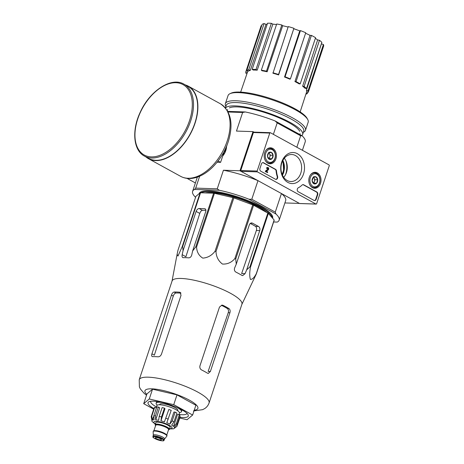 <?xml version="1.0" encoding="UTF-8"?>
<svg xmlns="http://www.w3.org/2000/svg" width="464" height="464" viewBox="0 0 464 464"><rect width="100%" height="100%" fill="white"/><g stroke="black" fill="none" stroke-linecap="round" stroke-linejoin="round"><path stroke-width="0.7" d="M139.229 379.732A36.807 8.572 -161.6 0 1 176.859 383.212A36.807 8.572 -161.6 0 1 209.078 402.967L241.918 304.239A36.807 8.572 -161.6 0 0 222.662 289.466A36.807 8.572 -161.6 0 0 183.883 278.626A36.807 8.572 -161.6 0 0 172.069 281.004L139.229 379.732L139.391 386.889L140.389 388.977L144.171 393.368L146.514 395.212M256.314 273.986L274.189 220.261A41.151 9.587 -161.6 0 0 274.149 219.994L268.354 213.44A41.151 9.587 -161.6 0 0 267.832 213.069L253.593 205.25A41.151 9.587 -161.6 0 0 252.729 204.868L233.862 197.884A41.151 9.587 -161.6 0 0 232.887 197.589L214.443 193.314A41.151 9.587 -161.6 0 0 213.62 193.186L200.547 192.763L182.671 246.488L183.06 250.676L182.178 254.69C181.842 256.551 182.19 257.549 183.216 257.677A39.608 9.228 18.4 0 1 188.68 257.856C190.136 257.81 191.156 256.859 191.736 255.003L192.618 250.989L195.75 246.918A41.151 9.587 -161.6 0 1 196.574 247.039C196.806 252.004 198.882 255.699 202.791 258.117C207.628 257.781 211.7 255.513 215.018 251.314A41.151 9.587 -161.6 0 1 215.986 251.61C216.265 256.836 218.411 260.977 222.424 264.039C227.354 264.347 231.501 262.525 234.859 258.593A41.151 9.587 -161.6 0 1 235.724 258.976L236.263 264.161L234.639 267.954C234.059 269.804 234.482 271.191 235.927 272.113A39.608 9.228 18.4 0 1 241.877 275.378L242.672 275.616L245.05 273.667L246.668 269.874L249.957 266.794A41.151 9.587 -161.6 0 1 250.479 267.171C249.516 272.351 249.487 276.422 250.392 279.386C252.219 279.589 254.179 277.698 256.273 273.725A41.151 9.587 -161.6 0 1 256.314 273.986L241.877 304.367M182.729 257.561L183.216 257.677M182.671 246.488A41.151 9.587 -161.6 0 0 182.224 246.57L177.979 256.058L177.115 254.231L178.014 250.108L195.889 196.376L200.094 192.844L182.224 246.57M192.618 250.989L205.68 211.729A3.184 1.908 -61.2 0 0 205.158 208.87A3.184 1.908 -61.2 0 0 204.607 208.725L199.143 208.545A3.184 1.908 -61.2 0 0 196.115 211.416L183.06 250.676M205.894 210.366A35.496 8.271 -161.6 0 0 202.397 210.331C201.295 210.569 200.419 211.596 199.769 213.423L185.896 256.731L182.178 254.69M200.547 192.763A41.151 9.587 -161.6 0 0 200.094 192.844M246.668 269.874L259.73 230.614A3.184 2.436 91.9 0 0 258.477 226.449L255.49 226.357C256.604 227.256 256.899 228.642 256.372 230.504L241.64 273.557L245.05 273.667M258.477 226.449L252.532 223.19A3.184 2.436 91.9 0 0 251.656 222.94A3.184 2.436 91.9 0 0 249.325 224.901L236.263 264.161M255.49 226.357A35.496 8.271 -161.6 0 0 250.264 223.451M274.149 219.994L256.273 273.725M268.354 213.44L250.479 267.171M267.832 213.069L249.957 266.794M253.593 205.25L235.724 258.976M252.729 204.868L234.859 258.593M233.862 197.884L215.986 251.61M232.887 197.589L215.018 251.314M214.443 193.314L196.574 247.039M213.62 193.186L195.75 246.918M272.548 218.184A38.715 9.019 -161.6 0 0 272.235 215.592A38.715 9.019 -161.6 0 0 238.728 197.217A38.715 9.019 -161.6 0 0 200.9 191.858A38.715 9.019 -161.6 0 0 199.114 193.662M272.148 217.732L272.281 217.338A38.181 8.891 -161.6 0 0 272.049 215.273M201.237 191.713A38.181 8.891 -161.6 0 0 199.909 192.995M282.037 174.238A11.67 8.926 91.9 0 0 283.034 171.964A11.67 8.926 91.9 0 0 282.466 161.194M294.176 28.901L294.188 28.872A73.457 44.109 -61.2 0 1 294.512 28.977A73.457 44.109 -61.2 0 1 295.997 29.516M294.512 28.977A74.246 74.246 0 0 1 296.548 29.679A73.683 44.248 118.8 0 1 297.412 30.009M219.257 190.263L194.52 189.451L195.698 188.117L217.245 188.825L219.257 190.263A45.611 10.626 18.4 0 1 249.052 199.253L275.981 214.037A45.611 10.626 18.4 0 1 279.16 220.168A45.611 10.626 18.4 0 1 277.246 222.094L273.615 221.978M195.576 197.31A45.611 10.626 18.4 0 1 192.606 191.377A45.611 10.626 18.4 0 1 194.52 189.451M249.052 199.253L251.79 199.247L275.256 212.129L275.981 214.037M251.79 199.247L257.978 180.653L239.969 170.769L252.996 131.619L253.953 132.147M275.256 212.129L281.439 193.534L299.448 203.418L284.89 202.942M273.383 134.351L277.188 122.908L300.649 135.784L296.844 147.227M226.525 146.665A10.318 6.194 118.8 0 1 222.697 156.049M227.795 111.389L245.305 111.963L242.643 112.479L228.114 112.004M195.698 188.117L199.653 176.227M217.245 188.825L223.433 170.23A45.611 10.626 18.4 0 1 257.978 180.653M239.969 170.769L223.433 170.23M252.996 131.619L236.454 131.08L242.643 112.479M245.305 111.963A45.611 10.626 18.4 0 1 275.1 120.953L302.029 135.737A45.611 10.626 18.4 0 1 305.208 141.868L302.412 150.284M302.029 135.737L300.649 135.784M277.188 122.908L275.1 120.953M281.439 193.534A45.611 10.626 18.4 0 1 285.673 200.593L279.16 220.168M285.43 174.87A16.756 12.818 91.9 0 0 285.783 173.896A16.756 12.818 91.9 0 0 285.894 160.782M246.952 73.706L246.024 73.428A32.88 7.662 18.4 0 1 245.781 71.897L261.151 25.7L261.661 25.856M262.166 24.337A32.88 7.662 18.4 0 1 264.103 23.577L266.005 24.354L250.27 70.4A31.175 7.262 18.4 0 0 248.327 71.16L246.796 70.534L262.166 24.337M267.223 24.145A30.757 7.163 -161.6 0 0 266.005 24.354M267.542 23.2A32.88 7.662 18.4 0 1 271.365 23.328L272.861 24.145L257.201 70.18A31.175 7.262 18.4 0 0 253.373 70.058L252.172 69.397L267.542 23.2M276.515 24.569A30.757 7.163 -161.6 0 0 272.861 24.145M276.706 23.989A32.88 7.662 18.4 0 1 281.834 24.981L282.686 25.723L267.154 71.775A31.175 7.262 18.4 0 0 262.027 70.783L261.336 70.186L276.706 23.989M288.098 27.069A30.757 7.163 -161.6 0 0 282.686 25.723M288.26 26.587A32.88 7.662 18.4 0 1 293.909 28.292L278.609 74.93A31.175 7.262 18.4 0 0 272.96 73.225L288.26 26.587M284.519 77.012L285.076 76.798A32.88 7.662 18.4 0 1 290.389 78.955L289.826 79.176A31.175 7.262 18.4 0 0 284.519 77.012L299.75 30.873A30.757 7.163 -161.6 0 0 293.99 28.843M299.75 30.873L300.446 30.601A32.88 7.662 18.4 0 1 305.753 32.758L290.389 78.955M294.936 81.571L296.038 81.606A32.88 7.662 18.4 0 1 300.202 83.891L299.1 83.856A31.175 7.262 18.4 0 0 294.936 81.571L310.033 35.363A30.757 7.163 -161.6 0 0 305.585 33.263M310.033 35.363L311.408 35.409A32.88 7.662 18.4 0 1 315.572 37.694L300.202 83.891M302.627 86.2L304.106 86.49A32.88 7.662 18.4 0 1 306.489 88.549L305.01 88.264A31.175 7.262 18.4 0 0 302.627 86.2L317.637 39.933A30.757 7.163 -161.6 0 0 315.346 38.361M317.637 39.933L319.476 40.287A32.88 7.662 18.4 0 1 321.859 42.352L306.489 88.549M306.426 90.202L308.055 90.695A32.88 7.662 18.4 0 1 308.293 92.22L306.669 91.727A31.175 7.262 18.4 0 0 306.426 90.202L321.395 43.883A30.757 7.163 -161.6 0 0 321.372 43.825M321.395 43.883L323.425 44.498A32.88 7.662 18.4 0 1 323.663 46.023L308.293 92.22M252.172 69.397A32.88 7.662 18.4 0 1 256 69.525L271.365 23.328M256 69.525L257.201 70.18M246.796 70.534A32.88 7.662 18.4 0 1 248.733 69.774L264.103 23.577M248.733 69.774L250.27 70.4M245.781 71.897L247.399 72.39M306.217 93.148L307.284 93.583L307.789 92.069M307.284 93.583A32.88 7.662 18.4 0 1 305.875 94.204M308.055 90.695L323.425 44.498M304.106 86.49L319.476 40.287M296.038 81.606L311.408 35.409M285.076 76.798L300.446 30.601M272.89 72.784A32.88 7.662 18.4 0 1 278.539 74.489L293.909 28.292M278.539 74.489L278.609 74.93M261.336 70.186A32.88 7.662 18.4 0 1 266.464 71.178L281.834 24.981M266.464 71.178L267.154 71.775M266.661 212.425A35.751 8.329 -161.6 0 0 236.396 197.832A35.751 8.329 -161.6 0 0 205.326 192.92M272.026 217.599A38.181 8.891 -161.6 0 0 240.781 198.702A38.181 8.891 -161.6 0 0 200.918 192.775M180.044 417.269A21.211 4.942 -161.6 0 0 183.031 417.519A21.211 4.942 -161.6 0 0 188.077 414.735A21.211 4.942 -161.6 0 0 169.72 404.666A21.211 4.942 -161.6 0 0 148.99 401.731A21.211 4.942 -161.6 0 0 153.909 408.575M153.706 409.178L143.695 403.68L149.275 398.988L173.739 404.666L192.63 415.031L187.05 419.723L179.788 418.041M192.63 415.031L195.883 405.246L176.999 394.876L173.739 404.666M149.275 398.988L152.528 389.203L176.999 394.876M143.695 403.68L146.955 393.895L152.528 389.203M152.633 356.636A36.807 8.572 18.4 0 1 158.096 356.816C159.581 356.793 160.706 355.9 161.478 354.142L181.012 295.417L180.223 292.413L179.585 292.216A36.807 8.572 -161.6 0 0 174.122 292.042C173.014 292.268 172.127 293.294 171.454 295.104L151.919 353.829C151.397 355.592 151.635 356.532 152.633 356.636L152.163 356.532M180.925 293.149A34.307 7.992 -161.6 0 0 175.885 293.01C174.795 293.248 173.925 294.28 173.275 296.107L154.355 355.163L151.919 353.829M223.039 305.335L222.07 305.086L219.507 307.035L199.972 365.76C199.555 367.621 200.083 369.013 201.55 369.93A36.807 8.572 18.4 0 1 207.501 373.195L208.272 373.433L210.378 371.473L208.145 371.397L228.242 312.695C228.764 310.828 228.474 309.447 227.366 308.543A34.307 7.992 -161.6 0 0 221.421 305.277L223.039 305.335A36.807 8.572 -161.6 0 1 228.99 308.601L227.366 308.543M210.378 371.473L229.912 312.748C230.417 310.886 230.109 309.505 228.99 308.601M178.988 414.451A19.094 4.449 -161.6 0 0 182.195 414.746A19.094 4.449 -161.6 0 0 186.928 413.424A19.094 4.449 -161.6 0 0 186.951 413.337M150.73 401.285A19.094 4.449 -161.6 0 0 150.696 401.372A19.094 4.449 -161.6 0 0 156.443 406.951M217.065 162.243L220.603 162.359L223.596 153.352L224.193 153.677L227.169 144.727M218.068 160.967L220.603 162.359M222.743 155.916A15.701 9.425 -61.2 0 0 224.193 153.677M144.478 156.124L148.637 158.41A41.047 24.65 -61.2 0 0 194.816 123.291A41.047 24.65 -61.2 0 0 188.14 86.443L183.982 84.158C171.454 76.589 149.808 90.776 140.314 112.068C131.573 130.233 133.243 150.382 144.478 156.124A41.047 24.65 -61.2 0 0 190.652 121.005A41.047 24.65 -61.2 0 0 183.982 84.158M145.945 156.931A41.366 24.841 -61.2 0 0 148.486 158.688A41.366 24.841 -61.2 0 0 195.019 123.296A41.366 24.841 -61.2 0 0 188.297 86.165A41.366 24.841 -61.2 0 0 185.449 84.964M257.149 171.042L269.781 133.069A0.638 0.487 -88.1 0 1 270.425 132.727L329.011 164.882A0.638 0.487 -88.1 0 1 329.26 165.718L316.628 203.69A0.638 0.487 -88.1 0 1 315.984 204.038L257.398 171.877A0.638 0.487 -88.1 0 1 257.149 171.042L240.764 170.508L253.396 132.53A0.638 0.487 -88.1 0 1 254.034 132.188M299.947 203.51A0.638 0.487 -88.1 0 1 299.599 203.499L241.013 171.338A0.638 0.487 -88.1 0 1 240.764 170.508M261.452 163.92L259.956 168.42A2.123 1.624 -88.1 0 0 260.791 171.193L275.43 179.232A2.123 1.624 -88.1 0 0 276.016 179.394A2.123 1.624 -88.1 0 0 277.588 176.436A21.211 16.228 -88.1 0 1 276.498 170.996A2.123 1.624 -88.1 0 0 275.535 169.331L263.593 162.777A2.123 1.624 -88.1 0 0 263.013 162.615A2.123 1.624 -88.1 0 0 261.452 163.92M298.195 191.725L314.024 200.413A2.123 1.624 -88.1 0 0 314.609 200.576A2.123 1.624 -88.1 0 0 316.164 199.271L317.66 194.77A2.123 1.624 -88.1 0 0 316.825 191.997L303.694 184.788A2.123 1.624 -88.1 0 0 303.108 184.626A2.123 1.624 -88.1 0 0 302.093 185.043A21.211 16.228 -88.1 0 1 298.282 187.792A2.123 1.624 -88.1 0 0 297.227 189.747A2.123 1.624 -88.1 0 0 298.195 191.725M303.508 174.035A15.55 11.896 -88.1 0 1 283.028 177.492A15.55 11.896 -88.1 0 1 291.293 152.639A15.55 11.896 -88.1 0 1 303.508 174.035M275.912 158.891A7.998 6.119 -88.1 0 1 269.915 163.798A7.998 6.119 -88.1 0 1 264.19 155.614A7.998 6.119 -88.1 0 1 270.442 147.819A7.998 6.119 -88.1 0 1 275.912 158.891M320.52 183.373A7.998 6.119 -88.1 0 1 314.522 188.285A7.998 6.119 -88.1 0 1 308.798 180.096A7.998 6.119 -88.1 0 1 315.05 172.301A7.998 6.119 -88.1 0 1 320.52 183.373M300.776 173.211A13.52 10.341 -88.1 0 1 290.476 181.499A13.52 10.341 -88.1 0 1 280.969 167.672A13.52 10.341 -88.1 0 1 291.363 154.5A13.52 10.341 -88.1 0 1 300.776 173.211M284.316 158.212A12.847 9.825 -88.1 0 1 286.456 172.504A12.847 9.825 -88.1 0 1 283.69 177.335M302.905 184.637A2.123 1.624 -88.1 0 1 303.282 184.771L316.413 191.98A2.123 1.624 -88.1 0 1 317.248 194.758L315.752 199.259A2.123 1.624 -88.1 0 1 314.401 200.552M262.804 162.62A2.123 1.624 -88.1 0 1 263.181 162.76L275.129 169.319A2.123 1.624 -88.1 0 1 276.086 170.984L276.498 170.996M275.807 179.365A2.123 1.624 -88.1 0 0 277.176 176.419A21.211 16.228 -88.1 0 1 276.086 170.984M267.542 172.579L265.321 171.576L265.924 171.001L265.733 171.587L267.542 172.579L267.734 171.993L266.469 171.303L268.331 169.778A1.27 0.974 -88.1 0 0 268.685 168.374A1.27 0.974 -88.1 0 0 267.798 167.492A1.27 0.974 -88.1 0 0 266.864 168.275L267.31 168.519A0.638 0.487 -88.1 0 1 268.221 168.56A0.638 0.487 -88.1 0 1 268.059 169.256L265.924 171.001M265.321 171.576L265.733 171.587M267.31 168.519L266.452 168.264A1.27 0.974 -88.1 0 1 267.386 167.481A1.27 0.974 -88.1 0 1 267.589 167.516M266.452 168.264L266.864 168.275M267.571 168.183A0.638 0.487 -88.1 0 1 267.647 169.244L268.059 169.256M265.518 170.99L267.647 169.244M271.974 158.729L269.178 159.204L267.513 156.281L268.639 152.894L271.434 152.418L273.099 155.341L271.974 158.729A3.671 2.813 -88.1 0 1 269.178 159.204A3.671 2.813 -88.1 0 1 267.513 156.281A3.671 2.813 -88.1 0 1 268.639 152.894A3.671 2.813 -88.1 0 1 271.434 152.418A3.671 2.813 -88.1 0 1 273.099 155.341A3.671 2.813 -88.1 0 1 271.974 158.729L269.242 158.642L270.367 155.249L268.969 152.801M274.914 158.34A6.577 5.029 -88.1 0 1 266.255 159.802A6.577 5.029 -88.1 0 1 269.746 149.292A6.577 5.029 -88.1 0 1 274.914 158.34M265.46 151.038A7.424 5.678 -88.1 0 1 270.002 148.376A7.424 5.678 -88.1 0 1 274.961 158.647A7.424 5.678 -88.1 0 1 269.514 163.212A7.424 5.678 -88.1 0 1 265.159 160.254M268.697 152.876A3.184 2.436 -88.1 0 1 269.538 153.793A3.184 2.436 -88.1 0 1 269.804 156.948A3.184 2.436 -88.1 0 1 268.615 158.572M268.743 158.723L269.242 158.642M270.367 155.249L273.099 155.341M268.702 152.331L271.434 152.418M316.581 183.216L313.786 183.686L312.121 180.769L313.246 177.376L316.042 176.906L317.707 179.829L316.581 183.216A3.671 2.813 -88.1 0 1 313.786 183.686A3.671 2.813 -88.1 0 1 312.121 180.769A3.671 2.813 -88.1 0 1 313.246 177.376A3.671 2.813 -88.1 0 1 316.042 176.906A3.671 2.813 -88.1 0 1 317.707 179.829A3.671 2.813 -88.1 0 1 316.581 183.216L313.85 183.129L314.975 179.736L313.577 177.283M319.522 182.828A6.577 5.029 -88.1 0 1 310.863 184.289A6.577 5.029 -88.1 0 1 314.354 173.78A6.577 5.029 -88.1 0 1 319.522 182.828M310.068 175.525A7.424 5.678 -88.1 0 1 314.609 172.857A7.424 5.678 -88.1 0 1 319.574 183.135A7.424 5.678 -88.1 0 1 314.122 187.7A7.424 5.678 -88.1 0 1 309.766 184.742M313.304 177.358A3.184 2.436 -88.1 0 1 314.145 178.275A3.184 2.436 -88.1 0 1 314.412 181.43A3.184 2.436 -88.1 0 1 313.223 183.06M313.351 183.21L313.85 183.129M314.975 179.736L317.707 179.829M313.31 176.819L316.042 176.906M187.062 178.385L195.408 182.961M303.375 132.257L303.56 132.17A42.212 9.831 -161.6 0 0 305.474 130.326L308.171 122.2A42.212 9.831 -161.6 0 0 307.754 119.579L307.081 118.332A41.151 9.587 -161.6 0 0 271.469 98.803A41.151 9.587 -161.6 0 0 231.258 93.107L229.97 93.705A42.212 9.831 -161.6 0 0 228.062 95.555L225.359 103.675A42.212 9.831 -161.6 0 0 225.782 106.297L225.881 106.482M307.754 119.579A42.212 9.831 -161.6 0 0 271.22 99.545A42.212 9.831 -161.6 0 0 229.97 93.705M305.474 130.326A42.212 9.831 -161.6 0 0 268.517 107.671A42.212 9.831 -161.6 0 0 225.359 103.675M301.832 135.627A40.838 9.512 -161.6 0 0 302.632 134.49L303.74 131.161A40.838 9.512 -161.6 0 0 267.995 109.249A40.838 9.512 -161.6 0 0 226.246 105.386L225.411 107.88M302.632 134.49A40.838 9.512 -161.6 0 0 268.494 113.117A40.838 9.512 -161.6 0 0 225.521 108.008M299.732 131.283A38.181 8.891 -161.6 0 0 266.69 113.164A38.181 8.891 -161.6 0 0 229.378 107.88M155.62 425.552A7.528 1.752 18.4 0 1 155.156 424.595L155.805 422.64A7.528 1.752 18.4 0 1 157.673 422.118A7.528 1.752 18.4 0 1 165.81 424.218A7.528 1.752 18.4 0 1 170.097 427.39L169.447 429.351A7.528 1.752 18.4 0 1 168.502 429.838M160.625 439.942A3.184 0.742 -161.6 0 0 161.414 439.721A3.184 0.742 -161.6 0 0 158.63 438.016A3.184 0.742 -161.6 0 0 155.376 437.714A3.184 0.742 -161.6 0 0 157.186 439.054A3.184 0.742 -161.6 0 0 160.625 439.942M153.294 435.296A5.939 1.386 18.4 0 1 153.311 435.174A5.939 1.386 18.4 0 1 154.785 434.768A5.939 1.386 18.4 0 1 161.205 436.421A5.939 1.386 18.4 0 1 164.587 438.927L164.192 440.104C163.282 440.388 165.364 441.769 158.044 439.947C150.591 436.792 153.654 437.158 152.923 436.357A5.939 1.386 18.4 0 1 154.396 435.945A5.939 1.386 18.4 0 1 160.811 437.598A5.939 1.386 18.4 0 1 164.192 440.104M153.294 435.232L153.161 431.694A7.215 1.682 18.4 0 1 153.178 431.549A7.215 1.682 18.4 0 1 154.964 431.05A7.215 1.682 18.4 0 1 162.76 433.063A7.215 1.682 18.4 0 1 166.866 436.102A7.215 1.682 18.4 0 1 166.796 436.23L164.563 438.985M153.178 431.549L153.311 431.155A7.215 1.682 18.4 0 1 155.098 430.656A7.215 1.682 18.4 0 1 162.887 432.668A7.215 1.682 18.4 0 1 166.994 435.708L166.866 436.102M155.156 424.595A7.528 1.752 18.4 0 1 157.023 424.079A7.528 1.752 18.4 0 1 165.161 426.178A7.528 1.752 18.4 0 1 169.447 429.351M172.202 420.9L169.876 424.131L173.896 412.049L175.131 412.09A13.787 3.213 18.4 0 1 176.917 413.07L173.988 421.88A13.787 3.213 -161.6 0 0 172.202 420.9L175.131 412.09M168.844 409.463L164.43 421.875L168.844 409.463A13.787 3.213 18.4 0 1 171.21 410.338L166.796 422.75A11.878 2.767 18.4 0 1 169.876 424.131M161.495 416.939A13.787 3.213 -161.6 0 0 159.187 416.405L162.116 407.595A13.787 3.213 18.4 0 1 164.424 408.129L161.495 416.939L160.956 420.825A11.878 2.767 18.4 0 1 164.43 421.875M159.187 416.405L158.642 420.291A11.878 2.767 18.4 0 0 155.707 419.85L155.452 415.843A13.787 3.213 -161.6 0 0 153.81 415.79L154.071 419.798A11.878 2.767 18.4 0 0 152.459 420.088L151.763 416.162A13.787 3.213 -161.6 0 0 151.235 416.602L151.931 420.535A11.878 2.767 18.4 0 0 151.896 420.622L151.925 420.523M155.295 424.177L152.082 421.474A11.878 2.767 18.4 0 1 151.896 420.622M179.684 416.597L180.2 416.788L176.929 426.352L173.872 428.655A11.878 2.767 18.4 0 1 173.35 428.817L169.586 428.927M176.929 426.352L174.4 428.208A11.878 2.767 18.4 0 0 174.441 428.121L174.8 427.031M179.29 414.775L176.361 423.58L173.53 426.445L177.544 414.369L179.29 414.775A13.787 3.213 18.4 0 1 180.015 415.593L177.086 424.403L174.255 427.269A11.878 2.767 18.4 0 1 174.441 428.121M173.988 421.88L171.663 425.111A11.878 2.767 18.4 0 1 173.53 426.445M153.81 415.79L156.739 406.98A13.787 3.213 18.4 0 1 158.381 407.038L155.452 415.843M151.235 416.602L154.17 407.792A13.787 3.213 18.4 0 1 154.692 407.351L151.763 416.162M177.741 410.808L177.869 410.414A9.547 2.221 -161.6 0 0 172.434 406.389A9.547 2.221 -161.6 0 0 162.122 403.726A9.547 2.221 -161.6 0 0 159.755 404.388L159.622 404.782M156.13 407.885L156.89 405.606A11.878 2.767 18.4 0 1 159.836 404.788A11.878 2.767 18.4 0 1 172.672 408.1A11.878 2.767 18.4 0 1 179.435 413.105L178.907 414.683M152.459 420.088L153.613 416.62M154.692 407.351L156.409 407.984M164.424 408.129L164.975 408.749L160.956 420.825M155.707 419.85L159.726 407.775L158.381 407.038M179.388 412.525A13.363 3.115 -161.6 0 0 181.494 411.614A13.363 3.115 -161.6 0 0 176.958 407.433M162.267 402.549A13.363 3.115 -161.6 0 0 156.13 403.181A13.363 3.115 -161.6 0 0 157.273 405.165M204.607 208.725L205.581 209.258M199.143 208.545L202.397 210.331M196.115 211.416L199.769 213.423M259.73 230.614L256.372 230.504M252.532 223.19L250.769 223.132M282.379 175.044A12.516 9.576 91.9 0 0 283.626 172.289A12.516 9.576 91.9 0 0 282.854 160.411M194.236 410.193A27.898 6.496 -161.6 0 0 173.466 393.402A27.898 6.496 -161.6 0 0 146.781 394.406M174.122 292.042L175.885 293.01M179.585 292.216L180.734 292.848M171.454 295.104L173.275 296.107M229.912 312.748L228.242 312.695M189.509 120.663A40.2 24.14 -61.2 0 0 161.379 87.267A40.2 24.14 -61.2 0 0 140.006 151.513A40.2 24.14 -61.2 0 0 189.509 120.663M220.487 103.837C231.113 111.331 233.676 124.021 228.184 141.909C224.86 151.653 219.687 160.051 212.674 167.11C207.321 172.388 201.707 175.879 195.831 177.596C190.269 179.162 185.217 178.75 180.676 176.361A41.366 24.841 -61.2 0 0 227.215 140.969A41.366 24.841 -61.2 0 0 220.487 103.837L188.297 86.165M253.396 132.53L269.781 133.069M299.599 203.499L315.984 204.038M241.013 171.338L257.398 171.877M303.282 184.771L303.694 184.788M316.413 191.98L316.825 191.997M317.248 194.758L317.66 194.77M315.752 199.259L316.164 199.271M263.181 162.76L263.593 162.777M275.129 169.319L275.535 169.331M277.176 176.419L277.588 176.436M169.667 428.69A9.547 2.221 -161.6 0 0 169.604 425.505A9.547 2.221 -161.6 0 0 157.331 421.422A9.547 2.221 -161.6 0 0 155.376 423.934M154.605 436.636A5.411 1.259 18.4 0 1 163.305 439.86A5.411 1.259 18.4 0 1 157.273 439.663A5.411 1.259 18.4 0 1 154.605 436.636M154.611 430.656A6.786 1.583 18.4 0 1 155.457 430.627A6.786 1.583 18.4 0 1 166.251 434.53M153.891 430.754L155.695 425.32A6.786 1.583 18.4 0 1 157.383 424.85A6.786 1.583 18.4 0 1 164.714 426.747A6.786 1.583 18.4 0 1 168.577 429.606L168.589 429.577M155.66 425.436A7.32 1.705 18.4 0 1 157.168 424.16A7.32 1.705 18.4 0 1 166.245 426.729A7.32 1.705 18.4 0 1 168.542 429.722M168.281 419.149A13.787 3.213 -161.6 0 0 165.915 418.273M177.086 424.403A13.787 3.213 -161.6 0 0 176.361 423.58M172.028 281.132L177.097 254.318M192.606 191.377L197.351 177.12M282.965 160.213L283.759 172.417L282.472 175.247M227.656 109.55L227.319 110.554M300.115 133.655L299.825 134.531M247.886 70.975L240.654 92.11M306.675 91.733L300.156 111.905M209.078 402.967C208.168 405.437 206.695 407.317 204.653 408.604L202.611 409.671L193.413 410.982M180.676 176.361L148.486 158.688M253.86 132.141L270.251 132.675M299.773 203.545L316.158 204.085M267.386 167.481L267.798 167.492M270.002 148.376L268.279 148.318M269.514 163.212L267.792 163.16M314.609 172.857L312.887 172.805M314.122 187.7L312.4 187.642M152.923 436.357L153.311 435.174M166.773 435.035L168.577 429.606M156.693 401.499L156.13 403.181M182.056 409.932L181.494 411.614"/></g></svg>
